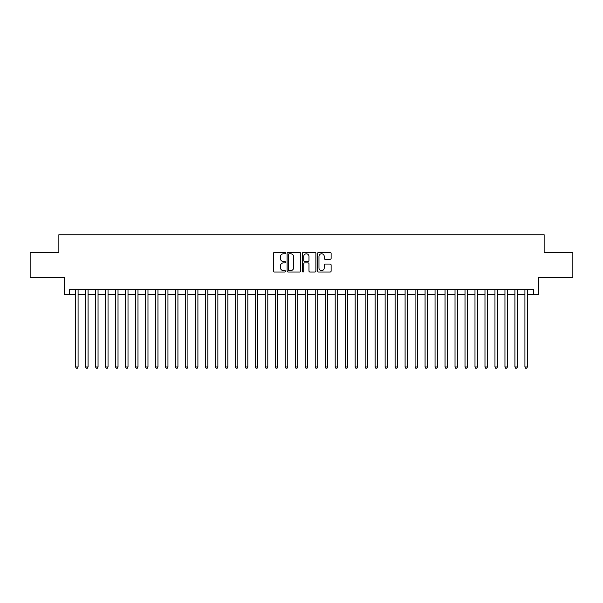 <?xml version="1.0" encoding="UTF-8"?>
<svg xmlns="http://www.w3.org/2000/svg" width="603" height="603" viewBox="0 0 603 603"><rect width="100%" height="100%" fill="white"/><g stroke="black" fill="none" stroke-linecap="round" stroke-linejoin="round"><path stroke-width="0.9" d="M285.521 253.094A0.686 0.686 0 0 0 284.835 252.408L274.425 252.408A0.98 0.98 0 0 0 273.445 253.388L273.445 271.026A0.98 0.98 0 0 0 274.425 272.006L284.835 272.006A0.686 0.686 0 0 0 285.521 271.32A0.686 0.686 0 0 0 284.835 270.634L283.493 270.634A3.136 3.136 0 0 1 280.357 267.498L280.357 266.029A3.136 3.136 0 0 1 283.493 262.893L284.835 262.893A0.686 0.686 0 0 0 285.521 262.207A0.686 0.686 0 0 0 284.835 261.521L283.493 261.521A3.136 3.136 0 0 1 280.357 258.386L280.357 256.916A3.136 3.136 0 0 1 283.493 253.78L284.835 253.78A0.686 0.686 0 0 0 285.521 253.094M330.143 259.32A0.98 0.98 0 0 0 331.122 258.333L331.122 253.388A0.98 0.98 0 0 0 330.143 252.408L318.58 252.408A0.98 0.98 0 0 0 317.6 253.388L317.6 271.026A0.98 0.98 0 0 0 318.58 272.006L330.143 272.006A0.98 0.98 0 0 0 331.122 271.026L331.122 265.049A0.98 0.98 0 0 0 330.143 264.069L325.198 264.069A0.98 0.98 0 0 0 324.218 265.049L324.218 268.018A2.623 2.623 0 0 1 321.595 270.634A2.623 2.623 0 0 1 318.972 268.018L318.972 256.403A2.623 2.623 0 0 1 321.595 253.78A2.623 2.623 0 0 1 324.218 256.403L324.218 258.333A0.98 0.98 0 0 0 325.198 259.32L330.143 259.32M69.345 294.663L69.345 289.666L533.655 289.666L533.655 294.663L538.652 294.663L538.652 277.681L572.85 277.681L572.85 252.725L544.14 252.725L544.14 234.748L58.86 234.748L58.86 252.725L30.15 252.725L30.15 277.681L64.348 277.681L64.348 294.663L75.586 294.663M300.641 253.388A0.98 0.98 0 0 0 299.661 252.408L288.098 252.408A0.98 0.98 0 0 0 287.118 253.388L287.118 271.026A0.98 0.98 0 0 0 288.098 272.006L299.661 272.006A0.98 0.98 0 0 0 300.641 271.026L300.641 253.388M303.339 252.408L314.902 252.408A0.98 0.98 0 0 1 315.882 253.388L315.882 271.026A0.98 0.98 0 0 1 314.902 272.006L309.957 272.006A0.98 0.98 0 0 1 308.977 271.026L308.977 263.873A0.98 0.98 0 0 0 307.99 262.893L304.711 262.893A0.98 0.98 0 0 0 303.731 263.873L303.731 271.32A0.686 0.686 0 0 1 303.045 272.006A0.686 0.686 0 0 1 302.359 271.32L302.359 253.388A0.98 0.98 0 0 1 303.339 252.408M78.081 294.663L85.566 294.663M88.068 294.663L95.553 294.663M98.048 294.663L105.54 294.663M108.035 294.663L115.527 294.663M118.022 294.663L125.507 294.663M128.009 294.663L135.494 294.663M137.989 294.663L145.481 294.663M147.976 294.663L155.468 294.663M157.963 294.663L165.448 294.663M167.951 294.663L175.435 294.663M177.93 294.663L185.423 294.663M187.917 294.663L195.41 294.663M197.905 294.663L205.389 294.663M207.884 294.663L215.377 294.663M217.871 294.663L225.364 294.663M227.859 294.663L235.351 294.663M237.846 294.663L245.331 294.663M247.825 294.663L255.318 294.663M257.813 294.663L265.305 294.663M267.8 294.663L275.292 294.663M277.787 294.663L285.272 294.663M287.767 294.663L295.259 294.663M297.754 294.663L305.246 294.663M307.741 294.663L315.233 294.663M317.728 294.663L325.213 294.663M327.708 294.663L335.2 294.663M337.695 294.663L345.187 294.663M347.682 294.663L355.175 294.663M357.669 294.663L365.154 294.663M367.649 294.663L375.141 294.663M377.636 294.663L385.129 294.663M387.623 294.663L395.116 294.663M397.611 294.663L405.095 294.663M407.59 294.663L415.083 294.663M417.578 294.663L425.07 294.663M427.565 294.663L435.049 294.663M437.552 294.663L445.037 294.663M447.532 294.663L455.024 294.663M457.519 294.663L465.011 294.663M467.506 294.663L474.991 294.663M477.493 294.663L484.978 294.663M487.473 294.663L494.965 294.663M497.46 294.663L504.952 294.663M507.447 294.663L514.932 294.663M517.434 294.663L524.919 294.663M527.414 294.663L533.655 294.663M289.176 253.78A0.686 0.686 0 0 0 288.49 254.466L288.49 269.948A0.686 0.686 0 0 0 289.176 270.634L290.593 270.634A3.136 3.136 0 0 0 293.729 267.498L293.729 256.916A3.136 3.136 0 0 0 290.593 253.78L289.176 253.78M308.977 256.448A2.623 2.623 0 0 0 306.354 253.825A2.623 2.623 0 0 0 303.731 256.448L303.731 260.541A0.98 0.98 0 0 0 304.711 261.521L307.99 261.521A0.98 0.98 0 0 0 308.977 260.541L308.977 256.448M78.081 289.666L78.081 366.956L75.586 366.956L75.586 289.666M78.081 366.956L77.327 368.252L76.332 368.252L75.586 366.956M88.068 289.666L88.068 366.956L85.566 366.956L85.566 289.666M88.068 366.956L87.314 368.252L86.319 368.252L85.566 366.956M98.048 289.666L98.048 366.956L95.553 366.956L95.553 289.666M98.048 366.956L97.302 368.252L96.299 368.252L95.553 366.956M108.035 289.666L108.035 366.956L105.54 366.956L105.54 289.666M108.035 366.956L107.289 368.252L106.286 368.252L105.54 366.956M118.022 289.666L118.022 366.956L115.527 366.956L115.527 289.666M118.022 366.956L117.268 368.252L116.273 368.252L115.527 366.956M128.009 289.666L128.009 366.956L125.507 366.956L125.507 289.666M128.009 366.956L127.256 368.252L126.261 368.252L125.507 366.956M137.989 289.666L137.989 366.956L135.494 366.956L135.494 289.666M137.989 366.956L137.243 368.252L136.24 368.252L135.494 366.956M147.976 289.666L147.976 366.956L145.481 366.956L145.481 289.666M147.976 366.956L147.23 368.252L146.227 368.252L145.481 366.956M157.963 289.666L157.963 366.956L155.468 366.956L155.468 289.666M157.963 366.956L157.21 368.252L156.215 368.252L155.468 366.956M167.951 289.666L167.951 366.956L165.448 366.956L165.448 289.666M167.951 366.956L167.197 368.252L166.202 368.252L165.448 366.956M177.93 289.666L177.93 366.956L175.435 366.956L175.435 289.666M177.93 366.956L177.184 368.252L176.182 368.252L175.435 366.956M187.917 289.666L187.917 366.956L185.423 366.956L185.423 289.666M187.917 366.956L187.171 368.252L186.169 368.252L185.423 366.956M197.905 289.666L197.905 366.956L195.41 366.956L195.41 289.666M197.905 366.956L197.151 368.252L196.156 368.252L195.41 366.956M207.884 289.666L207.884 366.956L205.389 366.956L205.389 289.666M207.884 366.956L207.138 368.252L206.143 368.252L205.389 366.956M217.871 289.666L217.871 366.956L215.377 366.956L215.377 289.666M217.871 366.956L217.125 368.252L216.123 368.252L215.377 366.956M227.859 289.666L227.859 366.956L225.364 366.956L225.364 289.666M227.859 366.956L227.112 368.252L226.11 368.252L225.364 366.956M237.846 289.666L237.846 366.956L235.351 366.956L235.351 289.666M237.846 366.956L237.092 368.252L236.097 368.252L235.351 366.956M247.825 289.666L247.825 366.956L245.331 366.956L245.331 289.666M247.825 366.956L247.079 368.252L246.084 368.252L245.331 366.956M257.813 289.666L257.813 366.956L255.318 366.956L255.318 289.666M257.813 366.956L257.066 368.252L256.064 368.252L255.318 366.956M267.8 289.666L267.8 366.956L265.305 366.956L265.305 289.666M267.8 366.956L267.054 368.252L266.051 368.252L265.305 366.956M277.787 289.666L277.787 366.956L275.292 366.956L275.292 289.666M277.787 366.956L277.033 368.252L276.038 368.252L275.292 366.956M287.767 289.666L287.767 366.956L285.272 366.956L285.272 289.666M287.767 366.956L287.02 368.252L286.026 368.252L285.272 366.956M297.754 289.666L297.754 366.956L295.259 366.956L295.259 289.666M297.754 366.956L297.008 368.252L296.005 368.252L295.259 366.956M307.741 289.666L307.741 366.956L305.246 366.956L305.246 289.666M307.741 366.956L306.995 368.252L305.992 368.252L305.246 366.956M317.728 289.666L317.728 366.956L315.233 366.956L315.233 289.666M317.728 366.956L316.974 368.252L315.98 368.252L315.233 366.956M327.708 289.666L327.708 366.956L325.213 366.956L325.213 289.666M327.708 366.956L326.962 368.252L325.967 368.252L325.213 366.956M337.695 289.666L337.695 366.956L335.2 366.956L335.2 289.666M337.695 366.956L336.949 368.252L335.946 368.252L335.2 366.956M347.682 289.666L347.682 366.956L345.187 366.956L345.187 289.666M347.682 366.956L346.936 368.252L345.934 368.252L345.187 366.956M357.669 289.666L357.669 366.956L355.175 366.956L355.175 289.666M357.669 366.956L356.916 368.252L355.921 368.252L355.175 366.956M367.649 289.666L367.649 366.956L365.154 366.956L365.154 289.666M367.649 366.956L366.903 368.252L365.908 368.252L365.154 366.956M377.636 289.666L377.636 366.956L375.141 366.956L375.141 289.666M377.636 366.956L376.89 368.252L375.888 368.252L375.141 366.956M387.623 289.666L387.623 366.956L385.129 366.956L385.129 289.666M387.623 366.956L386.877 368.252L385.875 368.252L385.129 366.956M397.611 289.666L397.611 366.956L395.116 366.956L395.116 289.666M397.611 366.956L396.857 368.252L395.862 368.252L395.116 366.956M407.59 289.666L407.59 366.956L405.095 366.956L405.095 289.666M407.59 366.956L406.844 368.252L405.849 368.252L405.095 366.956M417.578 289.666L417.578 366.956L415.083 366.956L415.083 289.666M417.578 366.956L416.831 368.252L415.829 368.252L415.083 366.956M427.565 289.666L427.565 366.956L425.07 366.956L425.07 289.666M427.565 366.956L426.818 368.252L425.816 368.252L425.07 366.956M437.552 289.666L437.552 366.956L435.049 366.956L435.049 289.666M437.552 366.956L436.798 368.252L435.803 368.252L435.049 366.956M447.532 289.666L447.532 366.956L445.037 366.956L445.037 289.666M447.532 366.956L446.785 368.252L445.79 368.252L445.037 366.956M457.519 289.666L457.519 366.956L455.024 366.956L455.024 289.666M457.519 366.956L456.773 368.252L455.77 368.252L455.024 366.956M467.506 289.666L467.506 366.956L465.011 366.956L465.011 289.666M467.506 366.956L466.76 368.252L465.757 368.252L465.011 366.956M477.493 289.666L477.493 366.956L474.991 366.956L474.991 289.666M477.493 366.956L476.739 368.252L475.744 368.252L474.991 366.956M487.473 289.666L487.473 366.956L484.978 366.956L484.978 289.666M487.473 366.956L486.727 368.252L485.732 368.252L484.978 366.956M497.46 289.666L497.46 366.956L494.965 366.956L494.965 289.666M497.46 366.956L496.714 368.252L495.711 368.252L494.965 366.956M507.447 289.666L507.447 366.956L504.952 366.956L504.952 289.666M507.447 366.956L506.701 368.252L505.698 368.252L504.952 366.956M517.434 289.666L517.434 366.956L514.932 366.956L514.932 289.666M517.434 366.956L516.681 368.252L515.686 368.252L514.932 366.956M527.414 289.666L527.414 366.956L524.919 366.956L524.919 289.666M527.414 366.956L526.668 368.252L525.673 368.252L524.919 366.956"/></g></svg>
